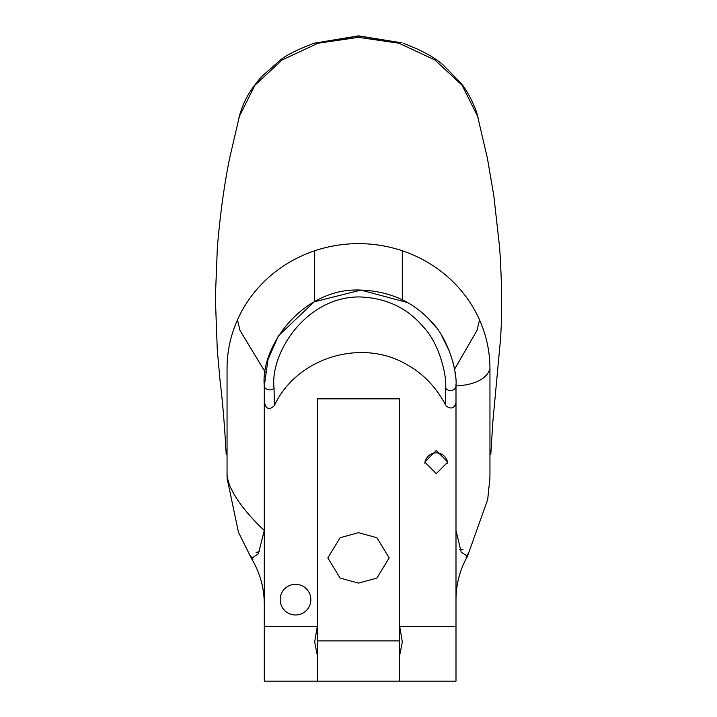 <?xml version="1.0" encoding="UTF-8"?>
<svg xmlns="http://www.w3.org/2000/svg" width="717" height="717" viewBox="0 0 717 717"><rect width="100%" height="100%" fill="white"/><g stroke="black" fill="none" stroke-linecap="round" stroke-linejoin="round"><path stroke-width="1.08" d="M436.277 450.5L424.778 462.062L436.277 473.632L447.775 462.062L436.277 450.5M447.722 463.236A11.499 11.436 -0 0 0 424.831 463.236M295.512 584.31A15.335 15.335 0 0 0 280.177 599.654A15.335 15.335 0 0 0 295.512 614.989A15.335 15.335 0 0 0 310.846 599.654A15.335 15.335 0 0 0 295.512 584.31M358.5 532.677L340.1 537.723L327.83 557.898L340.1 578.072L358.5 583.118L376.9 578.072L389.17 557.898L376.9 537.723L358.5 532.677M407.48 302.574L360.884 290.071L314.118 301.848L278.375 335.906L268.006 359.504L264.295 385.916C260.244 345.8 303.488 287.338 360.4 290.071C388.65 291.021 411.773 301.015 429.788 320.06C447.749 336.506 457.428 371.2 455.994 385.916L455.976 384.294M455.429 375.556L454.999 372.177M454.193 367.454L453.045 362.327M449.81 352.047L441.493 335.224M435.811 327.086L429.824 320.105M445.651 388.058C446.933 375.556 439.288 343.138 423.075 326.647C407.077 307.754 385.845 297.842 359.387 296.928C305.8 296.784 269.61 353.454 274.082 388.363L274.315 405.688C297.107 356.421 364.227 337.16 409.497 366.199C424.446 374.964 436.492 387.906 445.642 405.033L445.651 388.058A5.476 4.652 0 0 0 451.818 390.433A5.476 4.652 0 0 0 455.994 385.916C455.994 385.916 485.086 385.629 489.953 368.655L489.953 473.973A131.453 125.018 0 0 1 489.81 479.745M251.461 558.48L258.38 553.712L264.295 530.455C264.295 530.455 228.194 498.019 227.047 473.973L227.047 368.655A131.453 125.018 0 0 1 358.5 243.637A131.453 125.018 0 0 1 489.953 368.655M227.181 479.592A131.453 125.018 0 0 1 227.047 473.973M454.533 369.282L477.002 330.429L479.548 319.916M478.409 119.147L477.791 116.647L462.089 85.233L434.798 59.914L398.993 43.235L358.5 37.356L317.998 43.244L282.122 59.968L254.849 85.314L239.209 116.656L238.591 119.147M463.048 549.76L459.839 549.356M274.315 405.688C269.099 410.483 265.756 409.111 264.295 401.583L264.295 681.15L399.575 681.15L399.575 655.876L402.318 641.948L399.575 625.645L399.575 398.831L317.425 398.831L317.425 625.645L314.682 641.948L317.425 655.876L317.425 625.645M446.064 405.885L446.082 405.921C450.957 409.479 454.264 408.412 455.994 402.703L455.994 681.15L399.575 681.15M430.397 383.165L424.957 377.751M317.425 681.15L317.425 655.876M264.295 530.455L264.295 602.477M264.295 401.583L264.295 385.916A5.476 3.952 180 0 0 267.988 389.663A5.476 3.952 180 0 0 274.082 388.363M455.994 385.916L455.994 402.542M259.357 551.776L256.086 552.35M237.452 319.916L239.998 330.429L265.281 372.204M402.076 42.895L358.518 36.047L313.795 43.271L358.509 35.85L402.085 42.895M455.994 530.455L461.228 552.251L467.547 556.168C459.911 569.657 456.066 584.158 455.994 599.663M317.425 640.881L399.575 640.881M399.575 655.876L399.575 625.645M252.877 559.538A87.635 86.99 180 0 0 250.43 555.523M466.077 557.288A87.635 86.909 0 0 1 468.604 552.852M399.808 626.38L455.994 626.38M264.295 626.38L317.192 626.38M314.682 301.534L314.682 250.789M227.137 478.517L238.447 532.211L251.55 558.624M490.813 454.273L492.767 422.627L500.251 342.036C502.312 316.869 502.106 285.411 499.641 247.67L493.825 195.795L487.488 158.69L476.993 113.707M240.007 113.707L229.512 158.69C223.964 186.519 219.904 216.301 217.332 248.019L215.36 297.967L217.287 349.887L220.092 381.041C222.503 400.095 224.538 424.5 226.187 454.273M467.475 556.293L487.694 499.525L489.854 478.678M402.318 299.849L402.318 250.789M313.777 43.28C296.713 49.912 285.474 55.585 280.069 60.3L261.463 76.728C248.996 91.418 243.798 100.828 239.209 116.647M403.205 43.271C421.282 50.038 434.672 57.351 443.375 65.211L460.699 82.858C469.375 93.049 476.68 110.75 477.791 116.647M251.47 558.48C259.93 572.516 264.206 587.734 264.295 604.126"/></g></svg>
